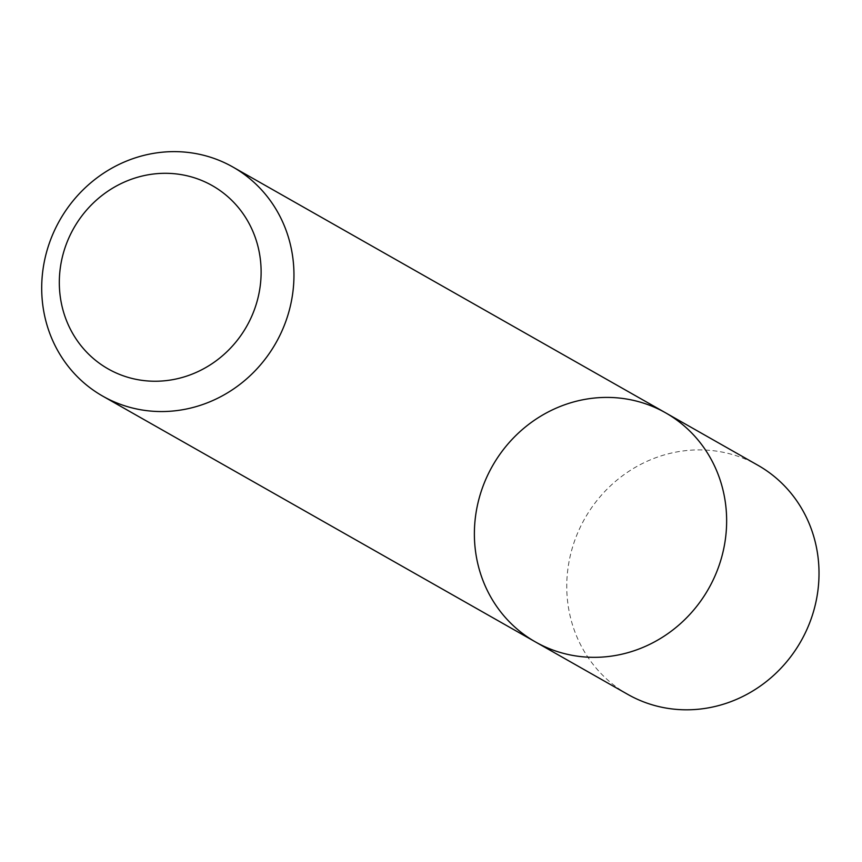 <?xml version="1.0" encoding="UTF-8"?>
<svg xmlns="http://www.w3.org/2000/svg" width="862" height="862" viewBox="0 0 862 862"><rect width="100%" height="100%" fill="white"/><g stroke="black" fill="none" stroke-linecap="round" stroke-linejoin="round"><path stroke-width="0.65" stroke-dasharray="4.31 3.23" d="M627.816 694.406A131.746 124.268 119.6 0 1 571.862 549.547A131.746 124.268 119.6 0 1 757.957 465.297M535.442 641.931A131.746 124.268 119.6 0 1 492.461 465.997A131.746 124.268 119.6 0 1 665.593 412.823"/><path stroke-width="1.29" d="M535.442 641.931L627.816 694.406A131.746 124.268 119.6 0 0 813.911 610.145A131.746 124.268 119.6 0 0 757.957 465.297L665.593 412.823A131.746 124.268 119.6 0 1 721.537 557.682A131.746 124.268 119.6 0 1 535.442 641.931A131.746 124.268 119.6 0 1 492.461 465.997A131.746 124.268 119.6 0 1 665.593 412.823A131.746 124.268 119.6 0 1 721.537 557.682A131.746 124.268 119.6 0 1 535.442 641.931L102.75 396.143A131.746 124.268 -60.4 0 0 288.856 311.893A131.746 124.268 -60.4 0 0 232.902 167.034A131.746 124.268 -60.4 0 0 59.78 220.209A131.746 124.268 -60.4 0 0 102.75 396.143M257.038 301.506A105.401 99.41 -60.4 0 0 136.422 177.594A105.401 99.41 -60.4 0 0 87.191 352.709A105.401 99.41 -60.4 0 0 257.038 301.506M665.593 412.823L232.902 167.034"/></g></svg>
